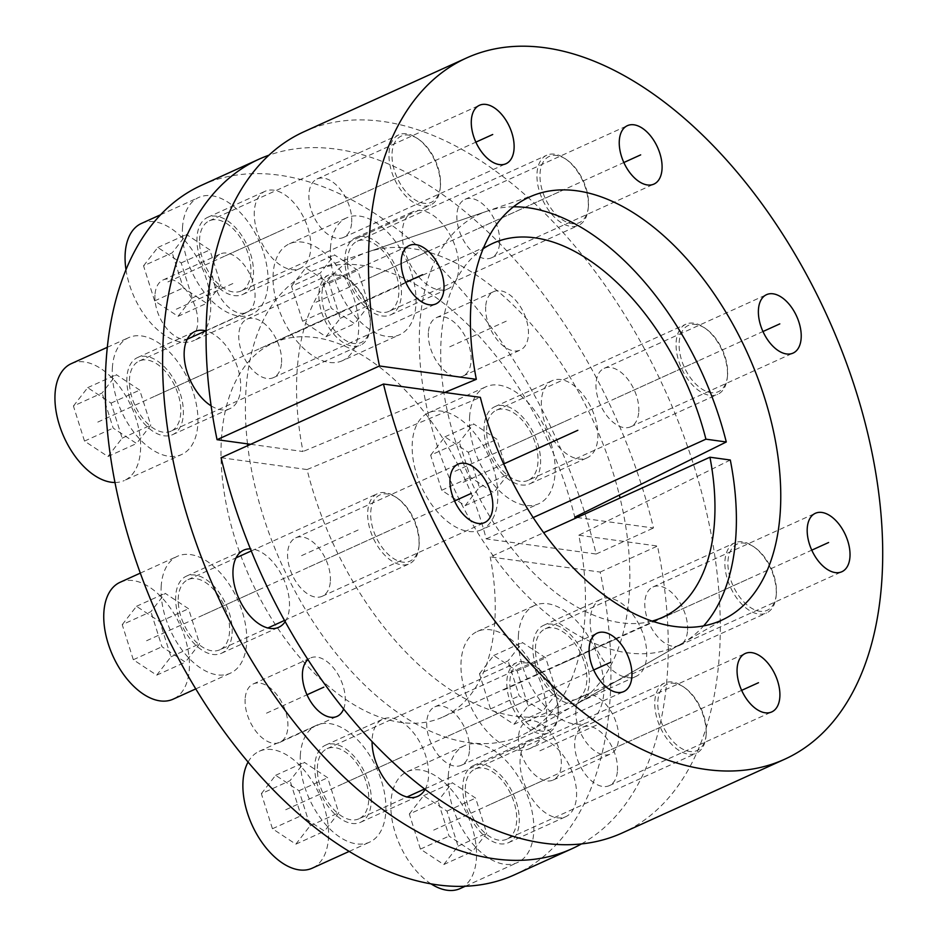 <?xml version="1.0" encoding="UTF-8"?>
<svg xmlns="http://www.w3.org/2000/svg" width="937" height="937" viewBox="0 0 937 937"><rect width="100%" height="100%" fill="white"/><g stroke="black" fill="none" stroke-linecap="round" stroke-linejoin="round"><path stroke-width="0.7" stroke-dasharray="4.68 3.51" d="M730.31 460.02L578.808 535.226A254.606 146.687 -114.4 0 1 527.894 732.113A254.606 146.687 -114.4 0 1 358.52 678.88A254.606 146.687 -114.4 0 1 247.719 445.637M513.464 206.808A237.436 136.79 65.6 0 0 486.772 211.27A237.436 136.79 65.6 0 0 453.262 486.818A237.436 136.79 65.6 0 0 682.71 643.028A237.436 136.79 65.6 0 0 703.64 625.881M247.509 443.88A254.606 146.687 -114.4 0 1 317.784 269.13A254.606 146.687 -114.4 0 1 574.779 517.177M581.467 843.909A378.618 218.122 65.6 0 0 657.493 546.048L578.808 535.226M577.11 517.505L653.476 528.011A378.618 218.122 65.6 0 0 268.919 155.202M343.61 708.934A32.081 18.482 65.6 0 0 345.191 701.263A32.081 18.482 65.6 0 0 333.877 668.397A32.081 18.482 65.6 0 0 310.557 657.95A32.081 18.482 65.6 0 0 307.968 659.601M575.845 710.703A32.081 18.482 65.6 0 0 587.159 743.568A32.081 18.482 65.6 0 0 610.479 754.016A32.081 18.482 65.6 0 0 618.584 738.895A32.081 18.482 65.6 0 0 607.281 706.029A32.081 18.482 65.6 0 0 583.962 695.582A32.081 18.482 65.6 0 0 575.845 710.703M485.682 306.715A32.081 18.482 65.6 0 0 496.985 339.569A32.081 18.482 65.6 0 0 520.304 350.028A32.081 18.482 65.6 0 0 528.421 334.907A32.081 18.482 65.6 0 0 517.107 302.042A32.081 18.482 65.6 0 0 493.787 291.594A32.081 18.482 65.6 0 0 485.682 306.715M254.337 211.282A42.352 24.397 65.6 0 0 269.259 254.653A42.352 24.397 65.6 0 0 300.051 268.45A42.352 24.397 65.6 0 0 310.756 248.492A42.352 24.397 65.6 0 0 295.823 205.109A42.352 24.397 65.6 0 0 265.042 191.312A42.352 24.397 65.6 0 0 254.337 211.282M402.301 231.65A42.352 24.397 65.6 0 0 417.223 275.021A42.352 24.397 65.6 0 0 448.015 288.819A42.352 24.397 65.6 0 0 458.72 268.86A42.352 24.397 65.6 0 0 443.787 225.477A42.352 24.397 65.6 0 0 413.006 211.68A42.352 24.397 65.6 0 0 402.301 231.65M541.434 400.649A42.352 24.397 65.6 0 0 556.355 444.021A42.352 24.397 65.6 0 0 587.148 457.818A42.352 24.397 65.6 0 0 597.853 437.86A42.352 24.397 65.6 0 0 582.919 394.489A42.352 24.397 65.6 0 0 552.139 380.691A42.352 24.397 65.6 0 0 541.434 400.649M590.24 619.287A42.352 24.397 65.6 0 0 605.161 662.658A42.352 24.397 65.6 0 0 635.942 676.455A42.352 24.397 65.6 0 0 646.647 656.497A42.352 24.397 65.6 0 0 631.725 613.126A42.352 24.397 65.6 0 0 600.933 599.329A42.352 24.397 65.6 0 0 590.24 619.287M520.117 759.485A42.352 24.397 65.6 0 0 535.039 802.857A42.352 24.397 65.6 0 0 565.819 816.654A42.352 24.397 65.6 0 0 576.524 796.696A42.352 24.397 65.6 0 0 561.603 753.325A42.352 24.397 65.6 0 0 530.822 739.527A42.352 24.397 65.6 0 0 520.117 759.485M425.117 789.341A42.352 24.397 65.6 0 0 428.56 776.328A42.352 24.397 65.6 0 0 413.639 732.957A42.352 24.397 65.6 0 0 382.858 719.147A42.352 24.397 65.6 0 0 372.153 739.117A42.352 24.397 65.6 0 0 372.071 741.542M285.176 621.653A42.352 24.397 65.6 0 0 289.428 607.328A42.352 24.397 65.6 0 0 250.413 548.859M211.13 405.85A42.352 24.397 65.6 0 0 229.928 408.649A42.352 24.397 65.6 0 0 240.633 388.679A42.352 24.397 65.6 0 0 205.765 330.82M212.394 267.666A32.081 18.482 65.6 0 0 212.277 269.071A32.081 18.482 65.6 0 0 223.58 301.937A32.081 18.482 65.6 0 0 246.911 312.396A32.081 18.482 65.6 0 0 255.016 297.263A32.081 18.482 65.6 0 0 243.714 264.41A32.081 18.482 65.6 0 0 220.382 253.95A32.081 18.482 65.6 0 0 213.402 262.676M245.131 699.072A32.081 18.482 65.6 0 0 256.433 731.938A32.081 18.482 65.6 0 0 279.765 742.397A32.081 18.482 65.6 0 0 287.87 727.264A32.081 18.482 65.6 0 0 276.567 694.411A32.081 18.482 65.6 0 0 253.248 683.951A32.081 18.482 65.6 0 0 245.131 699.072M514.577 874.771A378.618 218.122 -114.4 0 0 600.184 572.062L490.227 556.929L543.659 532.684M201.654 185.221A378.618 218.122 -114.4 0 1 596.155 554.025L486.198 538.88A205.355 118.308 65.6 0 0 273.253 343.001A205.355 118.308 65.6 0 0 250.39 578.89A205.355 118.308 65.6 0 0 442.978 716.992A205.355 118.308 65.6 0 0 490.227 556.929M518.536 736.716A32.081 18.482 65.6 0 0 529.838 769.57A32.081 18.482 65.6 0 0 553.158 780.029A32.081 18.482 65.6 0 0 561.275 764.908A32.081 18.482 65.6 0 0 549.96 732.043A32.081 18.482 65.6 0 0 526.641 721.595A32.081 18.482 65.6 0 0 518.536 736.716M428.361 332.729A32.081 18.482 65.6 0 0 439.664 365.582A32.081 18.482 65.6 0 0 462.995 376.042A32.081 18.482 65.6 0 0 471.1 360.921A32.081 18.482 65.6 0 0 459.798 328.055A32.081 18.482 65.6 0 0 436.478 317.608A32.081 18.482 65.6 0 0 428.361 332.729M197.016 237.284A42.352 24.397 65.6 0 0 211.949 280.667A42.352 24.397 65.6 0 0 242.73 294.464A42.352 24.397 65.6 0 0 253.435 274.494A42.352 24.397 65.6 0 0 238.513 231.123A42.352 24.397 65.6 0 0 207.721 217.325A42.352 24.397 65.6 0 0 197.016 237.284M344.98 257.652A42.352 24.397 65.6 0 0 359.913 301.035A42.352 24.397 65.6 0 0 390.694 314.832A42.352 24.397 65.6 0 0 401.399 294.874A42.352 24.397 65.6 0 0 386.477 251.491A42.352 24.397 65.6 0 0 355.685 237.693A42.352 24.397 65.6 0 0 344.98 257.652M484.113 426.663A42.352 24.397 65.6 0 0 499.046 470.034A42.352 24.397 65.6 0 0 529.827 483.832A42.352 24.397 65.6 0 0 540.532 463.874A42.352 24.397 65.6 0 0 525.61 420.502A42.352 24.397 65.6 0 0 494.818 406.693A42.352 24.397 65.6 0 0 484.113 426.663M532.919 645.3A42.352 24.397 65.6 0 0 547.84 688.672A42.352 24.397 65.6 0 0 578.633 702.469A42.352 24.397 65.6 0 0 589.338 682.511A42.352 24.397 65.6 0 0 574.404 639.139A42.352 24.397 65.6 0 0 543.624 625.33A42.352 24.397 65.6 0 0 532.919 645.3M462.796 785.499A42.352 24.397 65.6 0 0 477.718 828.87A42.352 24.397 65.6 0 0 508.51 842.668A42.352 24.397 65.6 0 0 519.215 822.709A42.352 24.397 65.6 0 0 504.293 779.326A42.352 24.397 65.6 0 0 473.501 765.529A42.352 24.397 65.6 0 0 462.796 785.499M314.832 765.131A42.352 24.397 65.6 0 0 329.754 808.502A42.352 24.397 65.6 0 0 360.546 822.299A42.352 24.397 65.6 0 0 371.251 802.341A42.352 24.397 65.6 0 0 356.329 758.958A42.352 24.397 65.6 0 0 325.537 745.161A42.352 24.397 65.6 0 0 314.832 765.131M175.699 596.119A42.352 24.397 65.6 0 0 190.621 639.502A42.352 24.397 65.6 0 0 221.413 653.3A42.352 24.397 65.6 0 0 232.118 633.33A42.352 24.397 65.6 0 0 217.197 589.959A42.352 24.397 65.6 0 0 186.404 576.161A42.352 24.397 65.6 0 0 175.699 596.119M126.905 377.482A42.352 24.397 65.6 0 0 141.827 420.865A42.352 24.397 65.6 0 0 172.607 434.663A42.352 24.397 65.6 0 0 183.312 414.693A42.352 24.397 65.6 0 0 168.391 371.321A42.352 24.397 65.6 0 0 137.61 357.524A42.352 24.397 65.6 0 0 126.905 377.482M154.956 295.085A32.081 18.482 65.6 0 0 166.271 327.95A32.081 18.482 65.6 0 0 189.59 338.398A32.081 18.482 65.6 0 0 197.695 323.277A32.081 18.482 65.6 0 0 186.393 290.423A32.081 18.482 65.6 0 0 163.073 279.964A32.081 18.482 65.6 0 0 154.956 295.085M600.184 572.062L657.493 546.048M652.093 621.079A205.355 118.308 -114.4 0 1 470.105 479.182A205.355 118.308 -114.4 0 1 483.141 248.773M596.155 554.025L653.476 528.011M486.198 538.88L533.176 517.564M330.363 581.139A32.081 18.482 65.6 0 0 319.048 548.274A32.081 18.482 65.6 0 0 295.729 537.826A32.081 18.482 65.6 0 0 287.624 552.947A32.081 18.482 65.6 0 0 298.926 585.801A32.081 18.482 65.6 0 0 322.246 596.26A32.081 18.482 65.6 0 0 330.363 581.139M304.08 131.695A385.037 221.823 -114.4 0 1 665.188 390.647A385.037 221.823 -114.4 0 1 622.309 832.923M250.659 444.302L303.026 451.517A249.558 143.771 65.6 0 1 367.491 252.112A249.558 143.771 65.6 0 1 619.345 495.064M221.085 457.724L307.055 469.554A249.558 143.771 65.6 0 0 573.432 705.912A249.558 143.771 65.6 0 0 620.06 498.004M469.496 750.139A32.081 18.482 65.6 0 0 458.181 717.285A32.081 18.482 65.6 0 0 434.862 706.826A32.081 18.482 65.6 0 0 426.757 721.947A32.081 18.482 65.6 0 0 438.059 754.812A32.081 18.482 65.6 0 0 461.379 765.26A32.081 18.482 65.6 0 0 469.496 750.139M617.46 770.507A32.081 18.482 65.6 0 0 606.145 737.653A32.081 18.482 65.6 0 0 582.826 727.194A32.081 18.482 65.6 0 0 574.721 742.315A32.081 18.482 65.6 0 0 586.023 775.18A32.081 18.482 65.6 0 0 609.343 785.628A32.081 18.482 65.6 0 0 617.46 770.507M687.571 630.308A32.081 18.482 65.6 0 0 676.268 597.455A32.081 18.482 65.6 0 0 652.948 586.995A32.081 18.482 65.6 0 0 644.832 602.116A32.081 18.482 65.6 0 0 656.146 634.981A32.081 18.482 65.6 0 0 679.466 645.441A32.081 18.482 65.6 0 0 687.571 630.308M638.776 411.671A32.081 18.482 65.6 0 0 627.462 378.817A32.081 18.482 65.6 0 0 604.142 368.358A32.081 18.482 65.6 0 0 596.037 383.479A32.081 18.482 65.6 0 0 607.34 416.344A32.081 18.482 65.6 0 0 630.66 426.792A32.081 18.482 65.6 0 0 638.776 411.671M499.644 242.671A32.081 18.482 65.6 0 0 488.329 209.806A32.081 18.482 65.6 0 0 465.01 199.358A32.081 18.482 65.6 0 0 456.905 214.479A32.081 18.482 65.6 0 0 468.207 247.345A32.081 18.482 65.6 0 0 491.527 257.792A32.081 18.482 65.6 0 0 499.644 242.671M351.68 222.303A32.081 18.482 65.6 0 0 340.377 189.438A32.081 18.482 65.6 0 0 317.046 178.99A32.081 18.482 65.6 0 0 308.941 194.111A32.081 18.482 65.6 0 0 320.243 226.977A32.081 18.482 65.6 0 0 343.563 237.424A32.081 18.482 65.6 0 0 351.68 222.303M281.557 362.502A32.081 18.482 65.6 0 0 270.254 329.637A32.081 18.482 65.6 0 0 246.935 319.189A32.081 18.482 65.6 0 0 238.818 334.31A32.081 18.482 65.6 0 0 250.12 367.163A32.081 18.482 65.6 0 0 273.452 377.623A32.081 18.482 65.6 0 0 281.557 362.502M307.055 469.554L480.353 397.358M444.77 392.462L303.026 451.517M370.267 326.779A36.367 20.954 65.6 0 1 343.797 339.276A36.367 20.954 65.6 0 1 321.941 293.41A36.367 20.954 -114.4 0 1 348.951 279.8A36.367 20.954 -114.4 0 1 370.384 325.362A36.367 20.954 65.6 0 1 370.267 326.779L370.092 328.524A38.499 22.183 65.6 0 0 370.22 327.025A38.499 22.183 -114.4 0 0 347.522 278.781A38.499 22.183 -114.4 0 0 328.664 275.045A38.499 22.183 -114.4 0 0 318.931 293.199A38.499 22.183 65.6 0 0 332.494 332.623A38.499 22.183 65.6 0 0 360.487 345.167A38.499 22.183 65.6 0 0 370.092 328.524M171.026 431.149A38.499 22.183 65.6 0 1 143.033 418.605A38.499 22.183 65.6 0 1 129.47 379.18A38.499 22.183 -114.4 0 1 139.203 361.026A38.499 22.183 -114.4 0 1 167.184 373.57A38.499 22.183 -114.4 0 1 180.747 413.006A38.499 22.183 65.6 0 1 171.026 431.149L360.487 345.167M112.37 367.901A64.173 36.965 -114.4 0 1 128.592 337.66A64.173 36.965 -114.4 0 1 175.231 358.555A64.173 36.965 -114.4 0 1 197.848 424.285A64.173 36.965 65.6 0 1 181.626 454.527A64.173 36.965 65.6 0 1 134.987 433.62A64.173 36.965 65.6 0 1 112.37 367.901M71.271 363.661A64.173 36.965 -114.4 0 1 117.921 384.568A64.173 36.965 -114.4 0 1 140.527 450.287A64.173 36.965 65.6 0 1 124.316 480.54L181.626 454.527M114.958 482.496A64.173 36.965 65.6 0 0 124.316 480.54M73.426 406.037L87.68 387.672L111.081 403.109L122.15 438.165L107.907 456.53L84.506 441.093L73.426 406.037L102.086 393.025L116.34 374.671L139.73 390.097L150.81 425.164L136.556 443.517L113.166 428.092L102.086 393.025M87.68 387.672L116.34 374.671M84.506 441.093L113.166 428.092M107.907 456.53L136.556 443.517M122.15 438.165L150.81 425.164M111.081 403.109L139.73 390.097M419.073 545.416A36.367 20.954 65.6 0 1 392.591 557.913A36.367 20.954 65.6 0 1 370.747 512.047A36.367 20.954 -114.4 0 1 397.757 498.437A36.367 20.954 -114.4 0 1 419.179 543.999A36.367 20.954 65.6 0 1 419.073 545.416L418.898 547.161A38.499 22.183 65.6 0 0 419.015 545.662A38.499 22.183 -114.4 0 0 396.328 497.418A38.499 22.183 -114.4 0 0 377.459 493.682A38.499 22.183 -114.4 0 0 367.726 511.836A38.499 22.183 65.6 0 0 381.3 551.261A38.499 22.183 65.6 0 0 409.282 563.805A38.499 22.183 65.6 0 0 418.898 547.161M219.82 649.786A38.499 22.183 65.6 0 1 191.839 637.242A38.499 22.183 65.6 0 1 178.264 597.818A38.499 22.183 -114.4 0 1 187.997 579.663A38.499 22.183 -114.4 0 1 215.99 592.207A38.499 22.183 -114.4 0 1 229.553 631.643A38.499 22.183 65.6 0 1 219.82 649.786L267.877 627.977M161.176 586.539A64.173 36.965 -114.4 0 1 177.386 556.297A64.173 36.965 -114.4 0 1 224.037 577.204A64.173 36.965 -114.4 0 1 246.654 642.923A64.173 36.965 65.6 0 1 230.432 673.164A64.173 36.965 65.6 0 1 183.781 652.257A64.173 36.965 65.6 0 1 161.176 586.539M120.077 582.299A64.173 36.965 -114.4 0 1 166.716 603.205A64.173 36.965 -114.4 0 1 189.333 668.924A64.173 36.965 65.6 0 1 173.111 699.178M122.232 624.674L136.486 606.309L159.876 621.746L170.956 656.802L156.702 675.167L133.312 659.73L122.232 624.674L150.892 611.662L165.146 593.308L188.536 608.745L199.616 643.801L185.362 662.154L161.972 646.729L150.892 611.662M136.486 606.309L165.146 593.308M133.312 659.73L161.972 646.729M156.702 675.167L185.362 662.154M170.956 656.802L199.616 643.801M159.876 621.746L188.536 608.745M558.206 714.416A36.367 20.954 65.6 0 1 531.724 726.913A36.367 20.954 65.6 0 1 509.88 681.058A36.367 20.954 -114.4 0 1 536.889 667.437A36.367 20.954 -114.4 0 1 558.311 712.998A36.367 20.954 65.6 0 1 558.206 714.416L558.03 716.161A38.499 22.183 65.6 0 0 558.147 714.662A38.499 22.183 -114.4 0 0 535.46 666.418A38.499 22.183 -114.4 0 0 516.592 662.693A38.499 22.183 -114.4 0 0 506.858 680.836A38.499 22.183 65.6 0 0 520.433 720.272A38.499 22.183 65.6 0 0 548.414 732.816A38.499 22.183 65.6 0 0 558.03 716.161M358.953 818.797A38.499 22.183 65.6 0 1 330.972 806.253A38.499 22.183 65.6 0 1 317.397 766.817A38.499 22.183 -114.4 0 1 327.13 748.675A38.499 22.183 -114.4 0 1 355.123 761.219A38.499 22.183 -114.4 0 1 368.686 800.643A38.499 22.183 65.6 0 1 358.953 818.797L407.009 796.989M300.308 755.538A64.173 36.965 -114.4 0 1 316.519 725.297A64.173 36.965 -114.4 0 1 363.169 746.203A64.173 36.965 -114.4 0 1 385.786 811.922A64.173 36.965 65.6 0 1 369.565 842.164A64.173 36.965 65.6 0 1 322.914 821.257A64.173 36.965 65.6 0 1 300.308 755.538M248.094 762.05A64.173 36.965 -114.4 0 1 259.209 751.31A64.173 36.965 -114.4 0 1 305.849 772.217A64.173 36.965 -114.4 0 1 328.465 837.936A64.173 36.965 65.6 0 1 312.244 868.177M261.364 793.674L275.619 775.321L299.008 790.746L310.088 825.813L295.834 844.167L272.444 828.741L261.364 793.674L290.025 780.673L304.279 762.308L327.669 777.745L338.749 812.801L324.495 831.166L301.105 815.729L290.025 780.673M275.619 775.321L304.279 762.308M272.444 828.741L301.105 815.729M295.834 844.167L324.495 831.166M310.088 825.813L338.749 812.801M299.008 790.746L327.669 777.745M706.17 734.784A36.367 20.954 65.6 0 1 679.688 747.281A36.367 20.954 65.6 0 1 657.844 701.426A36.367 20.954 -114.4 0 1 684.853 687.805A36.367 20.954 -114.4 0 1 706.275 733.378A36.367 20.954 65.6 0 1 706.17 734.784L705.994 736.529A38.499 22.183 65.6 0 0 706.111 735.03A38.499 22.183 -114.4 0 0 683.424 686.786A38.499 22.183 -114.4 0 0 664.556 683.061A38.499 22.183 -114.4 0 0 654.822 701.204A38.499 22.183 65.6 0 0 668.397 740.64A38.499 22.183 65.6 0 0 696.378 753.184A38.499 22.183 65.6 0 0 705.994 736.529M506.917 839.165A38.499 22.183 65.6 0 1 478.936 826.621A38.499 22.183 65.6 0 1 465.361 787.185A38.499 22.183 -114.4 0 1 475.094 769.043A38.499 22.183 -114.4 0 1 503.087 781.587A38.499 22.183 -114.4 0 1 516.65 821.011A38.499 22.183 65.6 0 1 506.917 839.165L696.378 753.184M448.273 775.906A64.173 36.965 -114.4 0 1 464.483 745.665A64.173 36.965 -114.4 0 1 511.133 766.571A64.173 36.965 -114.4 0 1 533.739 832.29A64.173 36.965 65.6 0 1 517.529 862.532A64.173 36.965 65.6 0 1 470.878 841.625A64.173 36.965 65.6 0 1 448.273 775.906M430.973 883.825A64.173 36.965 65.6 0 1 390.952 801.92A64.173 36.965 -114.4 0 1 407.173 771.678A64.173 36.965 -114.4 0 1 453.813 792.585A64.173 36.965 -114.4 0 1 476.429 858.304A64.173 36.965 65.6 0 1 460.208 888.545M409.328 814.042L423.583 795.689L446.972 811.114L458.052 846.181L443.798 864.535L420.408 849.109L409.328 814.042L437.989 801.041L452.243 782.688L475.633 798.113L486.713 833.18L472.459 851.534L449.069 836.097L437.989 801.041M423.583 795.689L452.243 782.688M420.408 849.109L449.069 836.097M443.798 864.535L472.459 851.534M458.052 846.181L486.713 833.18M446.972 811.114L475.633 798.113M776.281 594.585A36.367 20.954 65.6 0 1 749.811 607.082A36.367 20.954 65.6 0 1 727.967 561.228A36.367 20.954 -114.4 0 1 754.964 547.606A36.367 20.954 -114.4 0 1 776.398 593.18A36.367 20.954 65.6 0 1 776.281 594.585L776.117 596.33A38.499 22.183 65.6 0 0 776.234 594.843A38.499 22.183 -114.4 0 0 753.535 546.587A38.499 22.183 -114.4 0 0 734.678 542.863A38.499 22.183 -114.4 0 0 724.945 561.005A38.499 22.183 65.6 0 0 738.508 600.441A38.499 22.183 65.6 0 0 766.501 612.985A38.499 22.183 65.6 0 0 776.117 596.33M577.04 698.967A38.499 22.183 65.6 0 1 549.047 686.423A38.499 22.183 65.6 0 1 535.484 646.987A38.499 22.183 -114.4 0 1 545.217 628.844A38.499 22.183 -114.4 0 1 573.198 641.388A38.499 22.183 -114.4 0 1 586.773 680.824A38.499 22.183 65.6 0 1 577.04 698.967L766.501 612.985M518.384 635.708A64.173 36.965 -114.4 0 1 534.605 605.466A64.173 36.965 -114.4 0 1 581.256 626.373A64.173 36.965 -114.4 0 1 603.861 692.092A64.173 36.965 65.6 0 1 587.64 722.345A64.173 36.965 65.6 0 1 541 701.438A64.173 36.965 65.6 0 1 518.384 635.708M530.33 748.347A64.173 36.965 65.6 0 1 483.679 727.44A64.173 36.965 65.6 0 1 461.074 661.721A64.173 36.965 -114.4 0 1 477.284 631.479A64.173 36.965 -114.4 0 1 523.935 652.386A64.173 36.965 -114.4 0 1 546.552 718.105A64.173 36.965 65.6 0 1 530.33 748.347L587.64 722.345M479.451 673.844L493.694 655.49L517.095 670.915L528.175 705.983L513.921 724.336L490.519 708.911L479.451 673.844L508.1 660.843L522.354 642.489L545.756 657.915L556.824 692.982L542.582 711.335L519.18 695.898L508.1 660.843M493.694 655.49L522.354 642.489M490.519 708.911L519.18 695.898M513.921 724.336L542.582 711.335M528.175 705.983L556.824 692.982M517.095 670.915L545.756 657.915M727.487 375.948A36.367 20.954 65.6 0 1 701.005 388.445A36.367 20.954 65.6 0 1 679.161 342.591A36.367 20.954 -114.4 0 1 706.17 328.969A36.367 20.954 -114.4 0 1 727.592 374.542A36.367 20.954 65.6 0 1 727.487 375.948L727.311 377.693A38.499 22.183 65.6 0 0 727.428 376.205A38.499 22.183 -114.4 0 0 704.741 327.95A38.499 22.183 -114.4 0 0 685.872 324.225A38.499 22.183 -114.4 0 0 676.139 342.368A38.499 22.183 65.6 0 0 689.714 381.804A38.499 22.183 65.6 0 0 717.695 394.348A38.499 22.183 65.6 0 0 727.311 377.693M528.234 480.33A38.499 22.183 65.6 0 1 500.253 467.786A38.499 22.183 65.6 0 1 486.678 428.35A38.499 22.183 -114.4 0 1 496.411 410.207A38.499 22.183 -114.4 0 1 524.404 422.751A38.499 22.183 -114.4 0 1 537.967 462.175A38.499 22.183 65.6 0 1 528.234 480.33L717.695 394.348M469.589 417.07A64.173 36.965 -114.4 0 1 485.811 386.829A64.173 36.965 -114.4 0 1 532.45 407.736A64.173 36.965 -114.4 0 1 555.067 473.454A64.173 36.965 65.6 0 1 538.845 503.708A64.173 36.965 65.6 0 1 492.194 482.801A64.173 36.965 65.6 0 1 469.589 417.07M481.524 529.71A64.173 36.965 65.6 0 1 434.885 508.803A64.173 36.965 65.6 0 1 412.268 443.084A64.173 36.965 -114.4 0 1 428.49 412.842A64.173 36.965 -114.4 0 1 475.129 433.749A64.173 36.965 -114.4 0 1 497.746 499.468A64.173 36.965 65.6 0 1 481.524 529.71L538.845 503.708M430.645 455.206L444.899 436.853L468.289 452.278L479.369 487.345L465.115 505.699L441.725 490.274L430.645 455.206L459.306 442.205L473.56 423.852L496.95 439.277L508.03 474.345L493.776 492.698L470.386 477.261L459.306 442.205M444.899 436.853L473.56 423.852M441.725 490.274L470.386 477.261M465.115 505.699L493.776 492.698M479.369 487.345L508.03 474.345M468.289 452.278L496.95 439.277M588.354 206.948A36.367 20.954 65.6 0 1 561.872 219.445A36.367 20.954 65.6 0 1 540.028 173.579A36.367 20.954 -114.4 0 1 567.037 159.969A36.367 20.954 -114.4 0 1 588.459 205.531A36.367 20.954 65.6 0 1 588.354 206.948L588.178 208.693A38.499 22.183 65.6 0 0 588.295 207.194A38.499 22.183 -114.4 0 0 565.608 158.95A38.499 22.183 -114.4 0 0 546.74 155.226A38.499 22.183 -114.4 0 0 537.006 173.368A38.499 22.183 65.6 0 0 550.581 212.804A38.499 22.183 65.6 0 0 578.562 225.349A38.499 22.183 65.6 0 0 588.178 208.693M389.101 311.318A38.499 22.183 65.6 0 1 361.12 298.786A38.499 22.183 65.6 0 1 347.545 259.35A38.499 22.183 -114.4 0 1 357.278 241.196A38.499 22.183 -114.4 0 1 385.271 253.74A38.499 22.183 -114.4 0 1 398.834 293.176A38.499 22.183 65.6 0 1 389.101 311.318L578.562 225.349M330.456 248.071A64.173 36.965 -114.4 0 1 346.678 217.829A64.173 36.965 -114.4 0 1 393.317 238.736A64.173 36.965 -114.4 0 1 415.934 304.455A64.173 36.965 65.6 0 1 399.712 334.696A64.173 36.965 65.6 0 1 353.062 313.79A64.173 36.965 65.6 0 1 330.456 248.071M342.392 360.71A64.173 36.965 65.6 0 1 295.752 339.803A64.173 36.965 65.6 0 1 273.135 274.084A64.173 36.965 -114.4 0 1 289.357 243.843A64.173 36.965 -114.4 0 1 335.996 264.749A64.173 36.965 -114.4 0 1 358.613 330.468A64.173 36.965 65.6 0 1 342.392 360.71L399.712 334.696M291.512 286.207L305.767 267.853L329.156 283.279L340.236 318.346L325.982 336.699L302.592 321.262L291.512 286.207L320.173 273.194L334.427 254.841L357.817 270.278L368.897 305.333L354.643 323.687L331.253 308.261L320.173 273.194M305.767 267.853L334.427 254.841M302.592 321.262L331.253 308.261M325.982 336.699L354.643 323.687M340.236 318.346L368.897 305.333M329.156 283.279L357.817 270.278M440.39 186.58A36.367 20.954 65.6 0 1 413.908 199.077A36.367 20.954 65.6 0 1 392.064 153.211A36.367 20.954 -114.4 0 1 419.073 139.601A36.367 20.954 -114.4 0 1 440.507 185.163A36.367 20.954 65.6 0 1 440.39 186.58L440.214 188.325A38.499 22.183 65.6 0 0 440.331 186.826A38.499 22.183 -114.4 0 0 417.644 138.582A38.499 22.183 -114.4 0 0 398.775 134.846A38.499 22.183 -114.4 0 0 389.042 153A38.499 22.183 65.6 0 0 402.617 192.425A38.499 22.183 65.6 0 0 430.598 204.969A38.499 22.183 65.6 0 0 440.214 188.325M241.137 290.95A38.499 22.183 65.6 0 1 213.156 278.406A38.499 22.183 65.6 0 1 199.581 238.982A38.499 22.183 -114.4 0 1 209.314 220.827A38.499 22.183 -114.4 0 1 237.307 233.372A38.499 22.183 -114.4 0 1 250.87 272.808A38.499 22.183 65.6 0 1 241.137 290.95L430.598 204.969M182.492 227.703A64.173 36.965 -114.4 0 1 198.714 197.461A64.173 36.965 -114.4 0 1 245.353 218.368A64.173 36.965 -114.4 0 1 267.97 284.087A64.173 36.965 65.6 0 1 251.748 314.328A64.173 36.965 65.6 0 1 205.098 293.422A64.173 36.965 65.6 0 1 182.492 227.703M141.393 223.463A64.173 36.965 -114.4 0 1 188.032 244.37A64.173 36.965 -114.4 0 1 210.649 310.1A64.173 36.965 65.6 0 1 194.427 340.342L251.748 314.328M125.98 269.68A64.173 36.965 65.6 0 0 194.427 340.342M143.548 265.839L157.803 247.485L181.192 262.91L192.272 297.978L178.018 316.331L154.628 300.894L143.548 265.839L172.209 252.826L186.463 234.473L209.853 249.91L220.933 284.965L206.679 303.319L183.289 287.893L172.209 252.826M157.803 247.485L186.463 234.473M154.628 300.894L183.289 287.893M178.018 316.331L206.679 303.319M192.272 297.978L220.933 284.965M181.192 262.91L209.853 249.91M358.121 530.002L300.8 556.004M155.109 396.093L212.43 370.08M203.915 614.731L261.224 588.717M343.047 783.73L400.357 757.717M491.011 804.098L548.321 778.085M561.122 663.9L618.443 637.898M512.328 445.262L569.637 419.261M373.195 276.263L430.505 250.249M225.231 255.895L282.541 229.881M176.332 309.187L233.653 283.173M449.737 346.819L507.046 320.805M539.899 750.806L597.22 724.805M266.506 713.174L306.985 694.797M463.194 482.309L503.684 463.944M260.193 348.4L405.756 282.342M330.304 208.201L475.867 142.143M478.268 228.581L623.831 162.523M617.401 397.581L762.964 331.522M666.207 616.218L811.77 550.16M596.084 756.417L741.647 690.358M448.12 736.049L593.683 669.99M308.987 567.037L454.55 500.979M97.788 422.095L346.163 309.386M146.594 640.744L394.969 528.023M285.726 809.744L534.102 697.034M433.69 830.112L682.066 717.402M503.813 689.913L752.177 577.204M455.007 471.276L703.382 358.566M315.874 302.276L564.25 189.555M167.91 281.908L416.286 169.187M486.772 211.27L317.784 269.13M682.71 643.028L527.894 732.113M279.765 742.397L337.074 716.383M253.248 683.951L310.557 657.95M553.158 780.029L610.479 754.016M526.641 721.595L583.962 695.582M462.995 376.042L520.304 350.028M436.478 317.608L493.787 291.594M242.73 294.464L300.051 268.45M207.721 217.325L265.042 191.312M390.694 314.832L448.015 288.819M355.685 237.693L413.006 211.68M529.827 483.832L587.148 457.818M494.818 406.693L552.139 380.691M578.633 702.469L635.942 676.455M543.624 625.33L600.933 599.329M508.51 842.668L565.819 816.654M473.501 765.529L530.822 739.527M360.546 822.299L417.867 796.286M325.537 745.161L382.858 719.147M221.413 653.3L278.722 627.286M186.404 576.161L243.725 550.148M172.607 434.663L229.928 408.649M137.61 357.524L194.919 331.511M189.59 338.398L246.911 312.396M163.073 279.964L220.382 253.95M442.978 716.992L662.693 617.284M273.253 343.001L492.967 243.292M295.729 537.826L458.123 464.131M322.246 596.26L484.64 522.565M434.862 706.826L597.256 633.131M461.379 765.26L623.784 691.565M582.826 727.194L745.22 653.499M609.343 785.628L771.737 711.933M652.948 586.995L815.342 513.3M679.466 645.441L841.859 571.734M604.142 368.358L766.536 294.663M630.66 426.792L793.065 353.097M465.01 199.358L627.403 125.663M491.527 257.792L653.932 184.097M317.046 178.99L479.439 105.295M343.563 237.424L505.968 163.729M246.935 319.189L409.328 245.482M273.452 377.623L435.846 303.928M536.468 194.252L367.491 252.112M728.236 616.827L573.432 705.912M348.951 279.8L347.522 278.781M139.203 361.026L187.259 339.217M206.117 330.667L328.664 275.045M107.298 347.322L128.592 337.66M397.757 498.437L396.328 497.418M187.997 579.663L236.054 557.855M251.268 550.956L377.459 493.682M284.508 620.435L409.282 563.805M140.316 573.116L177.386 556.297M195.774 688.894L230.432 673.164M536.889 667.437L535.46 666.418M327.13 748.675L516.592 662.693M424.648 788.977L548.414 732.816M259.209 751.31L316.519 725.297M349.22 851.393L369.565 842.164M684.853 687.805L683.424 686.786M475.094 769.043L664.556 683.061M407.173 771.678L464.483 745.665M465.302 886.238L517.529 862.532M754.964 547.606L753.535 546.587M545.217 628.844L734.678 542.863M477.284 631.479L534.605 605.466M706.17 328.969L704.741 327.95M496.411 410.207L685.872 324.225M428.49 412.842L485.811 386.829M567.037 159.969L565.608 158.95M357.278 241.196L546.74 155.226M289.357 243.843L346.678 217.829M419.073 139.601L417.644 138.582M209.314 220.827L398.775 134.846M160.578 214.76L198.714 197.461"/><path stroke-width="1.41" d="M577.11 517.505L574.779 517.177L726.28 441.983A237.436 136.79 65.6 0 0 513.464 206.808M703.64 625.881A237.436 136.79 65.6 0 0 730.31 460.02L709.941 457.221A205.355 118.308 -114.4 0 1 662.693 617.284A205.355 118.308 -114.4 0 1 652.093 621.079M247.719 445.637A254.606 146.687 -114.4 0 1 247.509 443.88M268.919 155.202A378.618 218.122 65.6 0 0 258.975 159.208A378.618 218.122 65.6 0 0 216.798 594.128A378.618 218.122 65.6 0 0 571.898 848.758A378.618 218.122 65.6 0 0 581.467 843.909M307.968 659.601A32.081 18.482 65.6 0 0 302.452 673.071A32.081 18.482 65.6 0 0 313.754 705.924A32.081 18.482 65.6 0 0 337.074 716.383A32.081 18.482 65.6 0 0 343.61 708.934M372.071 741.542A42.352 24.397 65.6 0 0 387.93 783.531A42.352 24.397 65.6 0 0 417.867 796.286A42.352 24.397 65.6 0 0 425.117 789.341M250.413 548.859A42.352 24.397 65.6 0 0 243.725 550.148A42.352 24.397 65.6 0 0 233.02 570.106A42.352 24.397 65.6 0 0 247.942 613.489A42.352 24.397 65.6 0 0 278.722 627.286A42.352 24.397 65.6 0 0 285.176 621.653M205.765 330.82A42.352 24.397 65.6 0 0 194.919 331.511A42.352 24.397 65.6 0 0 184.214 351.469A42.352 24.397 65.6 0 0 211.13 405.85M213.402 262.676A32.081 18.482 65.6 0 0 212.394 267.666M571.898 848.758L514.577 874.771A378.618 218.122 -114.4 0 1 159.489 620.142A378.618 218.122 -114.4 0 1 201.654 185.221L258.975 159.208M543.659 532.684L709.941 457.221M726.28 441.983L705.912 439.172A205.355 118.308 -114.4 0 0 492.967 243.292A205.355 118.308 -114.4 0 0 483.141 248.773M533.176 517.564L705.912 439.172M476.324 379.321A232.388 133.886 -114.4 0 1 536.468 194.252A232.388 133.886 -114.4 0 1 747.503 353.284A232.388 133.886 -114.4 0 1 728.236 616.827A232.388 133.886 -114.4 0 1 480.353 397.358L383.491 384.029A385.037 221.823 65.6 0 0 784.702 759.228A385.037 221.823 65.6 0 0 827.594 316.94A385.037 221.823 65.6 0 0 466.485 58A385.037 221.823 65.6 0 0 379.462 365.98L476.324 379.321L444.77 392.462M492.757 507.444A32.081 18.482 65.6 0 0 481.454 474.579A32.081 18.482 65.6 0 0 458.123 464.131A32.081 18.482 65.6 0 0 450.018 479.252A32.081 18.482 65.6 0 0 461.32 512.106A32.081 18.482 65.6 0 0 484.64 522.565A32.081 18.482 65.6 0 0 492.757 507.444M631.889 676.444A32.081 18.482 65.6 0 0 620.587 643.578A32.081 18.482 65.6 0 0 597.256 633.131A32.081 18.482 65.6 0 0 589.15 648.252A32.081 18.482 65.6 0 0 600.453 681.117A32.081 18.482 65.6 0 0 623.784 691.565A32.081 18.482 65.6 0 0 631.889 676.444M779.853 696.812A32.081 18.482 65.6 0 0 768.551 663.946A32.081 18.482 65.6 0 0 745.22 653.499A32.081 18.482 65.6 0 0 737.114 668.62A32.081 18.482 65.6 0 0 748.417 701.485A32.081 18.482 65.6 0 0 771.737 711.933A32.081 18.482 65.6 0 0 779.853 696.812M849.976 556.613A32.081 18.482 65.6 0 0 838.662 523.76A32.081 18.482 65.6 0 0 815.342 513.3A32.081 18.482 65.6 0 0 807.237 528.421A32.081 18.482 65.6 0 0 818.54 561.286A32.081 18.482 65.6 0 0 841.859 571.734A32.081 18.482 65.6 0 0 849.976 556.613M801.17 337.976A32.081 18.482 65.6 0 0 789.868 305.122A32.081 18.482 65.6 0 0 766.536 294.663A32.081 18.482 65.6 0 0 758.431 309.784A32.081 18.482 65.6 0 0 769.734 342.649A32.081 18.482 65.6 0 0 793.065 353.097A32.081 18.482 65.6 0 0 801.17 337.976M662.037 168.976A32.081 18.482 65.6 0 0 650.735 136.111A32.081 18.482 65.6 0 0 627.403 125.663A32.081 18.482 65.6 0 0 619.298 140.784A32.081 18.482 65.6 0 0 630.601 173.638A32.081 18.482 65.6 0 0 653.932 184.097A32.081 18.482 65.6 0 0 662.037 168.976M514.073 148.608A32.081 18.482 65.6 0 0 502.771 115.743A32.081 18.482 65.6 0 0 479.439 105.295A32.081 18.482 65.6 0 0 471.334 120.416A32.081 18.482 65.6 0 0 482.637 153.27A32.081 18.482 65.6 0 0 505.968 163.729A32.081 18.482 65.6 0 0 514.073 148.608M443.951 288.807A32.081 18.482 65.6 0 0 432.648 255.942A32.081 18.482 65.6 0 0 409.328 245.482A32.081 18.482 65.6 0 0 401.212 260.615A32.081 18.482 65.6 0 0 412.526 293.468A32.081 18.482 65.6 0 0 435.846 303.928A32.081 18.482 65.6 0 0 443.951 288.807M250.659 444.302L217.056 439.687A385.037 221.823 -114.4 0 1 304.08 131.695L466.485 58M784.702 759.228L622.309 832.923A385.037 221.823 -114.4 0 1 221.085 457.724L383.491 384.029M620.06 498.004A249.558 143.771 65.6 0 0 619.345 495.064M217.056 439.687L379.462 365.98M114.958 482.496A64.173 36.965 65.6 0 1 55.049 393.915A64.173 36.965 -114.4 0 1 71.271 363.661L107.298 347.322M195.774 688.894L173.111 699.178A64.173 36.965 65.6 0 1 126.472 678.271A64.173 36.965 65.6 0 1 103.855 612.552A64.173 36.965 -114.4 0 1 120.077 582.299L140.316 573.116M349.22 851.393L312.244 868.177A64.173 36.965 65.6 0 1 265.604 847.271A64.173 36.965 65.6 0 1 242.988 781.552A64.173 36.965 -114.4 0 1 248.094 762.05M430.973 883.825A64.173 36.965 65.6 0 0 460.208 888.545L465.302 886.238M125.98 269.68A64.173 36.965 65.6 0 1 125.171 253.716A64.173 36.965 -114.4 0 1 141.393 223.463L160.578 214.76M503.684 463.944L577.824 430.294M306.985 694.797L323.815 687.161M405.756 282.342L422.587 274.705M475.867 142.143L492.71 134.506M623.831 162.523L640.674 154.874M762.964 331.522L779.807 323.886M811.77 550.16L828.601 542.523M741.647 690.358L758.478 682.722M593.683 669.99L610.514 662.342M454.55 500.979L471.381 493.342M187.259 339.217L206.117 330.667M236.054 557.855L251.268 550.956M267.877 627.977L284.508 620.435M407.009 796.989L424.648 788.977"/></g></svg>
